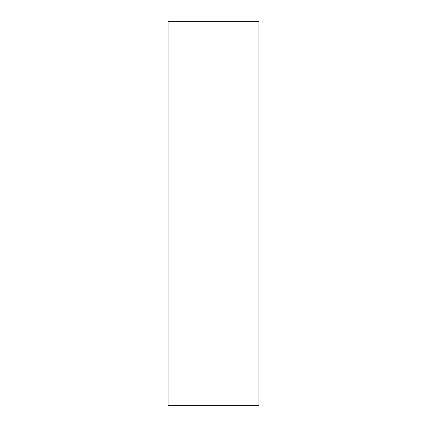 <?xml version="1.0" encoding="UTF-8"?>
<svg xmlns="http://www.w3.org/2000/svg" width="427" height="427" viewBox="0 0 427 427"><rect width="100%" height="100%" fill="white"/><g stroke="black" fill="none" stroke-linecap="round" stroke-linejoin="round"><path stroke-width="0.64" d="M258.89 405.65L258.89 21.35L168.11 21.35L168.11 405.65L258.89 405.65"/></g></svg>
